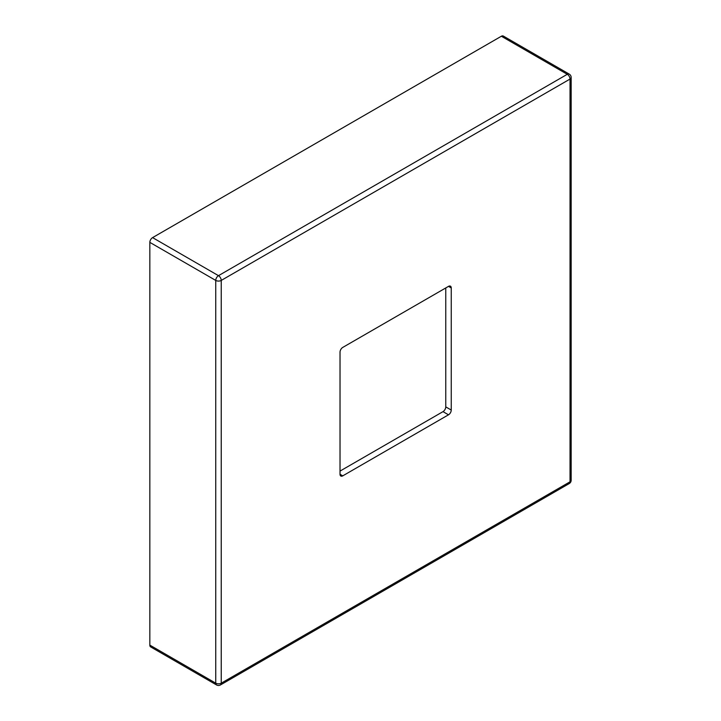 <?xml version="1.0" encoding="UTF-8"?>
<svg xmlns="http://www.w3.org/2000/svg" width="721" height="721" viewBox="0 0 721 721"><rect width="100%" height="100%" fill="white"/><g stroke="black" fill="none" stroke-linecap="round" stroke-linejoin="round"><path stroke-width="1.08" d="M340.024 471.092L443.009 411.637A3.884 2.244 120 0 0 445.758 406.878L445.758 287.958M149.833 242.373L149.833 645.115L215.75 683.175L215.75 280.424L149.833 242.373A3.884 2.244 -60 0 1 152.582 237.615L218.49 275.665L567.283 74.299L501.365 36.239L152.582 237.615M448.498 286.372A3.884 2.244 -60 0 1 450.445 286.183A3.884 2.244 -60 0 1 451.247 287.958L448.498 286.372L342.763 347.414A3.884 2.244 -60 0 0 340.024 352.172L340.024 474.265L342.763 475.851L448.498 414.809L443.009 411.637M445.758 406.878L451.247 410.051L451.247 287.958M451.247 410.051A3.884 2.244 -60 0 1 448.498 414.809M342.763 475.851A3.884 2.244 -60 0 1 340.826 476.049A3.884 2.244 -60 0 1 340.024 474.265M569.22 483.575A3.884 3.884 0 0 0 571.167 480.213A3.884 2.244 0 0 1 570.032 481.799A3.884 2.244 60 0 1 569.22 483.575L220.437 684.95A3.884 2.244 -120 0 0 221.239 683.175L570.032 481.799L570.032 79.058L221.239 280.424L221.239 683.175A3.884 2.244 0 0 1 215.75 683.175A3.884 2.244 120 0 0 216.552 684.95L150.635 646.899A3.884 2.244 -60 0 1 149.833 645.115M501.365 36.239A3.884 2.244 -60 0 1 503.312 36.05L569.22 74.101A3.884 2.244 120 0 0 567.283 74.299A3.884 2.244 -120 0 1 570.032 79.058A3.884 2.244 0 0 0 571.167 77.471L571.167 480.213M215.75 280.424A3.884 2.244 0 0 0 221.239 280.424A3.884 2.244 60 0 0 218.49 275.665A3.884 2.244 120 0 0 215.75 280.424M216.552 684.95A3.884 3.884 0 0 0 220.437 684.95M571.167 77.471A3.884 3.884 0 0 0 569.22 74.101"/></g></svg>
